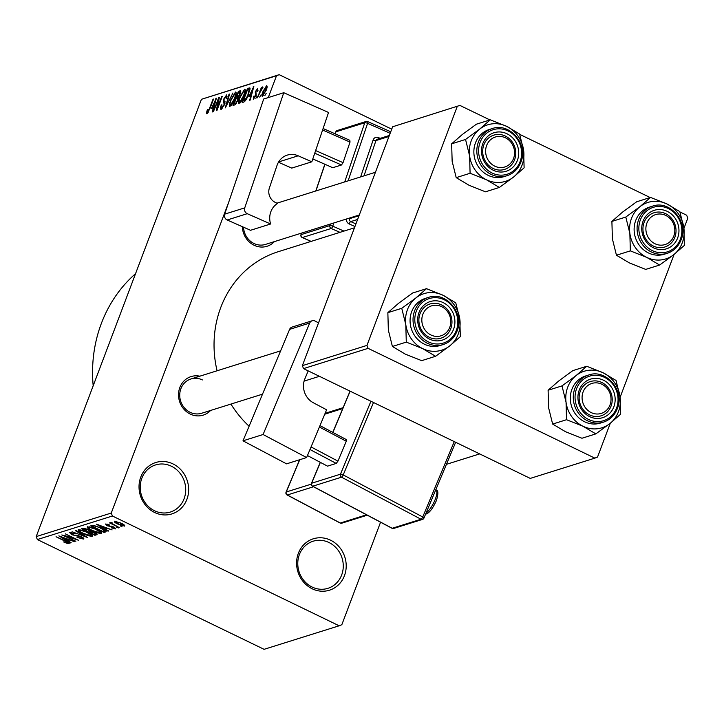 <?xml version="1.0" encoding="UTF-8"?>
<svg xmlns="http://www.w3.org/2000/svg" width="724" height="724" viewBox="0 0 724 724"><rect width="100%" height="100%" fill="white"/><g stroke="black" fill="none" stroke-linecap="round" stroke-linejoin="round"><path stroke-width="1.09" d="M173.018 463.921A26.942 24.598 -107.4 0 1 186.892 499.379A26.942 24.598 -107.4 0 1 154.655 512.501A26.942 24.598 -107.4 0 1 140.782 477.044A26.942 24.598 -107.4 0 1 173.018 463.921M154.547 510.755A24.688 22.553 72.6 0 0 170.357 512.049A24.688 22.553 72.6 0 0 185.706 490.347A24.688 22.553 72.6 0 0 171.38 466.22A24.688 22.553 72.6 0 0 155.57 464.926A24.688 22.553 72.6 0 0 140.221 486.628A24.688 22.553 72.6 0 0 154.547 510.755M330.578 540.204A26.942 24.598 -107.4 0 1 344.452 575.661A26.942 24.598 -107.4 0 1 312.216 588.793A26.942 24.598 -107.4 0 1 298.342 553.335A26.942 24.598 -107.4 0 1 330.578 540.204M312.107 587.046A24.688 22.553 72.6 0 0 327.918 588.331A24.688 22.553 72.6 0 0 343.267 566.63A24.688 22.553 72.6 0 0 328.94 542.502A24.688 22.553 72.6 0 0 313.13 541.217A24.688 22.553 72.6 0 0 297.781 562.919A24.688 22.553 72.6 0 0 312.107 587.046M210.584 410.454A20.2 18.453 -107.4 0 1 190.258 414.074A20.2 18.453 -107.4 0 1 179.163 389.657A20.2 18.453 -107.4 0 1 199.833 376.19M202.394 379.928A17.955 16.399 72.6 0 0 190.901 378.987A17.955 16.399 72.6 0 0 179.733 394.77A17.955 16.399 72.6 0 0 190.15 412.318A17.955 16.399 72.6 0 0 201.643 413.259L262.513 394.164M274.387 241.617A20.2 18.453 -107.4 0 1 254.061 245.228A20.2 18.453 -107.4 0 1 242.341 226.675M243.545 227.209A17.955 16.399 72.6 0 0 253.952 243.481A17.955 16.399 72.6 0 0 265.446 244.422L359.303 214.974M93.188 385.774A134.691 122.999 -107.4 0 1 135.551 273.672M249.101 426.237A103.26 94.301 -107.4 0 1 230.929 404.073M217.082 370.779A103.26 94.301 -107.4 0 1 278.26 251.699L354.461 227.798M261.02 94.898L259.699 97.088L261.02 94.898M260.052 92.274L257.473 97.785L261.373 87.486L261.925 87.305L261.301 88.952L262.658 86.916L262.975 87.305L260.052 92.274M257.21 96.093L255.889 98.292L257.21 96.093M253.599 99.17L253.5 96.283L254.124 95.921L254.196 97.686L255.554 95.849L255.246 91.83L257.617 88.5L257.789 91.043L257.165 91.396L257.074 89.966L255.889 91.45L256.206 95.414L253.228 99.17M254.821 98.102L253.961 97.686L254.884 98.011M258.016 90.31L257.074 89.966M248.866 96.754L253.834 86.437L250.251 100.057L249.671 100.238L250.794 96.156L248.866 96.754M239.155 103.695L238.404 101.975L239.689 97.288L244.658 89.161C245.825 89.604 245.617 91.812 244.042 95.767L241.563 101.034L238.721 103.704M230.033 106.564L229.273 104.835L230.567 100.147L235.526 92.02C236.703 92.473 236.495 94.672 234.911 98.636L232.44 103.894L229.589 106.564M206.874 113.822L206.376 113.098L207.335 109.786L207.969 109.424L207.526 112.157L208.53 110.908L213.001 99.251L213.553 99.079L209.924 108.691L206.874 113.822L206.376 113.098L207.326 113.559M208.159 112.537L207.381 112.157L208.195 112.482M276.505 75.758L201.435 99.306L279.183 74.672L276.505 75.758L268.251 97.586M228.703 202.258L111.261 513.044L112.419 516.004L339.149 625.789L341.837 624.694L380.562 522.221M201.435 99.306L36.2 536.593L111.261 513.044M211.417 108.51L216.386 98.193L212.802 111.804L212.222 111.985L213.336 107.903L211.417 108.51M218.277 100.084L213.435 111.605L218.793 97.432L219.381 97.251L217.435 107.876L221.725 96.509L222.286 96.337L216.928 110.51L216.331 110.7L218.277 100.084L218.811 100.346M221.318 109.297C220.232 109.369 220.223 107.966 221.282 105.089L221.906 104.727L221.997 107.623L224.033 104.844L223.662 99.161L226.712 94.79L226.784 98.491L226.16 98.853L226.105 96.437L224.196 99.043L223.834 100.428L225.028 101.532L224.603 104.645L220.811 109.297M222.73 108.138L221.653 107.623L222.82 108.021M227.3 96.853L226.105 96.437M223.834 100.428L225.028 101.532M232.938 92.998L225.3 107.885L229.01 94.229L229.58 94.048L226.16 106.147L232.938 92.998M240.857 91.106L240.115 90.744L240.296 93.83L238.576 96.989L238.024 100.229L234.757 104.917L233.037 105.46L238.395 91.287L240.639 90.726M248.594 94.265C247.219 98.247 245.617 100.853 243.789 102.084L242.16 102.591L247.518 88.419L249.852 87.921L248.594 94.265M250.061 88.409L249.074 87.93L249.852 87.921M262.522 96.364C261.654 96.057 261.807 94.446 262.993 91.514L266.559 85.694C267.428 85.984 267.283 87.559 266.124 90.437L262.197 96.364M266.251 93.251L264.93 95.45L266.251 93.251M120.175 525.832L122.094 526.764L120.175 525.832M112.41 522.981L112.908 524.004L119.315 527.633L109.541 522.9L111.65 523.479L110.582 522.429L112.365 522.954M116.365 527.027L118.283 527.959L116.365 527.027M114.329 528.221L112.537 526.873L107.071 525.76L105.532 524.013L109.614 524.963L106.953 524.683L107.433 525.488L113.876 526.963L115.695 528.918L111.188 527.814L114.329 528.221L114.781 527.443M107.179 524.086L106.709 524.855L107.016 524.049M105.098 528.891L108.636 530.991L108.048 531.172L96.292 524.131L112.102 529.905L107.016 528.294L105.098 528.891L105.668 527.389M101.523 532.71L101.242 533.443L97.541 532.927L92.382 530.864C88.446 529.054 86.799 527.687 87.45 526.764L96.5 529.443L100.781 531.95L101.242 533.443L101.622 533.172M92.391 535.579L92.12 536.312L88.409 535.787L83.251 533.724C79.314 531.914 77.676 530.547 78.319 529.624L87.378 532.303L91.649 534.81L92.12 536.312L92.491 536.031M69.151 543.072L68.961 543.57L67.142 543.389L63.567 541.923L67.413 542.801L66.997 542.122L56.038 536.755L65.721 541C68.309 542.149 69.386 543 68.961 543.57L69.223 543.38M67.413 542.801L67.151 541.724M112.419 516.004L37.358 539.552L264.088 649.328L339.149 625.789M67.64 540.638L71.178 542.738L70.599 542.919L58.834 535.878L74.644 541.652L69.567 540.041L67.64 540.638L68.21 539.136M65.07 536.068L75.839 541.281L61.83 534.936L75.549 539.235L65.323 533.841L78.771 540.357L65.205 535.706M81.884 538.267L80.708 536.801L71.613 534.674L69.504 532.393L75.196 533.814L71.097 533.145L73.758 535.126L77.187 535.326L81.233 536.611C83.604 537.805 84.328 538.62 83.405 539.045L77.025 537.416L81.884 538.267L82.482 537.28M83.839 538.728L83.405 539.045L83.703 538.267M71.359 532.439L70.798 533.353L71.16 532.402M75.984 530.502L87.685 537.561L72.047 531.733L85.812 536.891L75.396 530.683L75.984 530.502M94.346 532.321C96.862 533.543 97.613 534.357 96.6 534.764L94.88 535.298L81.432 528.791L83.151 528.249L88.066 529.407L90.283 530.964L94.346 532.321M97.116 534.421L96.6 534.764L96.907 533.941M100.935 527.977C104.908 529.787 106.473 531.099 105.632 531.932L104.003 532.439L90.554 525.932L93.233 525.28L100.935 527.977M106.129 531.579L105.632 531.932L105.957 531.063M120.989 523.126C123.904 524.457 125.107 525.452 124.609 526.113L117.994 524.149C115.143 522.846 113.976 521.859 114.483 521.208L120.989 523.126M279.183 74.672L391.729 129.162M679.936 211.951L686.642 215.2L687.8 218.159L683.927 228.404M674.098 254.414L620.133 397.241M610.296 423.25L597.535 457.043L594.847 458.138L368.109 348.353L303.519 368.616L530.258 478.401L594.847 458.138M392.634 126.772L459.912 105.414L392.634 126.772L302.37 365.656L366.959 345.402L368.109 348.353M457.224 106.509L366.959 345.402M459.912 105.414L489.922 119.949M519.687 134.356L650.17 197.543M303.519 368.616L302.37 365.656M37.358 539.552L36.2 536.593M67.35 542.819L67.142 543.389M62.861 537.76L66.255 539.823L67.803 539.335L60.572 536.448L62.861 537.76M80.165 529.669L79.613 530.601L79.975 529.642M83.64 530.692L79.902 530.384C79.432 531.108 80.744 532.167 83.83 533.561L90.545 535.552L91.161 534.439M86.916 532.086L83.504 531.054M90.545 535.552C91.007 534.846 89.749 533.814 86.78 532.457M95.731 533.063L94.88 535.298M83.559 529.38L87.577 531.326L89.07 530.746L87.731 529.687L83.559 529.38L84.02 528.149M89.314 530.095L89.07 530.746M89.142 532.086L93.867 534.366L95.45 533.733L93.794 532.502L89.142 532.086L89.776 530.421M90.527 530.991L90.247 531.742M95.441 533.751L95.704 533.045L95.043 533.995M89.296 526.81L88.735 527.742L89.097 526.773M92.763 527.823L89.025 527.524C88.554 528.249 89.867 529.307 92.953 530.701L99.668 532.683L100.283 531.579M96.048 529.226L92.627 528.194M99.668 532.683C100.129 531.986 98.871 530.954 95.903 529.597M104.862 530.158L104.003 532.439M93.152 525.28L92.681 526.511L102.989 531.506L104.754 530.086M93.975 525.371L92.681 526.511M94.916 525.588L93.668 526.203M100.5 527.769L94.726 526.086M103.586 529.362L103.423 529.805L100.365 528.14M103.985 531.19L103.423 529.805M100.319 526.013L103.713 528.077L105.261 527.588L98.021 524.701L100.319 526.013M111.949 522.71L111.65 523.479M116.093 521.289L115.713 522.004L115.994 521.271M120.673 522.972L115.858 521.895L118.546 523.968L123.225 525.434L123.659 524.574M123.225 525.434L120.528 523.352M216.277 98.6L215.797 98.374M214.304 102.509L212.232 106.79L213.779 106.31L215.58 99.74L214.304 102.509M213.906 107.605L212.232 106.79M219.309 97.677L218.793 97.432M229.472 94.455L229.01 94.229M231.128 105.731L229.273 104.835M234.902 93.677L231.11 100.002C229.933 102.935 229.78 104.573 230.648 104.908L234.377 98.763L235.354 95.631L234.902 93.677L236.232 94.174M235.843 95.876L235.354 95.631M231.481 105.306L230.332 104.899L231.399 105.414M240.739 92.419L238.395 91.287M238.323 92.763L236.721 96.998L238.395 96.355L239.653 94.238L239.291 92.464L238.323 92.763M238.676 97.948L236.721 96.998M240.649 92.763L239.291 92.464M238.884 96.591L238.395 96.355M236.096 98.654L234.214 103.623L236.042 102.898L237.463 100.41L237.191 98.31L236.096 98.654M235.698 104.347L234.214 103.623M238.531 98.672L237.191 98.31M236.603 103.17L236.042 102.898M236.268 103.677L235.4 103.251M240.25 102.871L238.404 101.975M244.033 90.817L240.232 97.134C239.056 100.075 238.911 101.713 239.78 102.048L243.499 95.903L244.477 92.772L244.033 90.817L245.355 91.315M244.965 93.007L244.477 92.772M240.612 102.446L239.454 102.039L240.522 102.555M249.988 89.622L247.518 88.419M247.445 89.903L243.345 100.763L246.522 97.948L248.051 94.419L249.11 89.631L247.445 89.903M244.775 101.46L243.345 100.763M249.02 89.55L249.916 89.984L248.432 89.595M245.282 100.907L244.341 100.446M253.726 86.853L253.255 86.627M251.762 90.753L249.68 95.043L251.228 94.554L253.029 87.993L251.762 90.753M251.364 95.858L249.68 95.043M253.952 96.5L253.5 96.283M256.278 95.206L255.762 94.962M255.726 92.066L255.246 91.83M265.989 87.17L263.554 91.333L263.093 94.889L265.536 90.717L265.989 87.17L267.02 87.577M263.771 95.224L262.903 94.889L263.726 95.287M469.595 155.814A29.63 27.059 -107.4 0 1 471.252 140.809A29.63 27.059 -107.4 0 1 479.695 129.089L465.541 139.46L469.595 155.814L470.093 173.271L486.51 179.805L499.37 187.453L513.524 177.081L524.113 167.823L523.624 150.357L519.57 134.012L506.709 126.365L490.284 119.831L479.695 129.089A29.63 27.059 -107.4 0 1 506.709 126.365A29.63 27.059 -107.4 0 1 523.624 150.357A29.63 27.059 -107.4 0 1 513.524 177.081A29.63 27.059 -107.4 0 1 486.51 179.805A29.63 27.059 72.6 0 1 469.595 155.814M482.808 143.614A20.2 18.453 -107.4 0 1 506.99 133.768A20.2 18.453 -107.4 0 1 517.398 160.366A20.2 18.453 -107.4 0 1 493.216 170.212A20.2 18.453 -107.4 0 1 482.808 143.614M514.601 159.705A17.955 16.399 72.6 0 0 511.207 140.655A17.955 16.399 72.6 0 0 493.849 135.126A17.955 16.399 72.6 0 0 483.858 144.818A17.955 16.399 72.6 0 0 487.252 163.877A17.955 16.399 72.6 0 0 504.601 169.398A17.955 16.399 72.6 0 0 514.601 159.705M475.478 142.854A24.688 22.553 72.6 0 0 480.139 169.054A24.688 22.553 72.6 0 0 504.004 176.647L506.972 175.715A24.688 22.553 -107.4 0 1 483.107 168.122A24.688 22.553 -107.4 0 1 478.437 141.922A24.688 22.553 -107.4 0 1 492.184 128.591L489.216 129.524A24.688 22.553 72.6 0 0 475.478 142.854M499.37 187.453L485.478 191.806L469.052 185.281L456.201 177.633L452.147 161.289L451.649 143.823L465.541 139.46M456.201 177.633L470.093 173.271M451.649 143.823L462.238 134.564L476.392 124.193L490.284 119.831M508.655 139.904A15.711 14.353 72.6 0 0 488.419 142.13A15.711 14.353 72.6 0 0 491.551 164.077A15.711 14.353 72.6 0 0 511.778 161.841A15.711 14.353 72.6 0 0 508.655 139.904M489.451 166.077A17.955 16.399 -107.4 0 1 482.872 148.682A17.955 16.399 -107.4 0 1 493.849 135.126A17.955 16.399 -107.4 0 1 508.999 138.447A17.955 16.399 -107.4 0 1 515.588 155.85A17.955 16.399 -107.4 0 1 504.601 169.398A17.955 16.399 -107.4 0 1 489.451 166.077M438.12 305.483A15.711 14.353 72.6 0 0 421.938 318.071A15.711 14.353 72.6 0 0 434.491 336.18A15.711 14.353 72.6 0 0 450.663 323.583A15.711 14.353 72.6 0 0 438.12 305.483M433.35 338.651A17.955 16.399 -107.4 0 1 418.97 322.008A17.955 16.399 -107.4 0 1 430.056 303.971A17.955 16.399 -107.4 0 1 437.504 303.564A17.955 16.399 -107.4 0 1 451.885 320.198A17.955 16.399 -107.4 0 1 440.807 338.235A17.955 16.399 -107.4 0 1 433.35 338.651M658.532 244.929A15.711 14.353 72.6 0 0 674.714 232.341A15.711 14.353 72.6 0 0 662.17 214.232A15.711 14.353 72.6 0 0 645.989 226.829A15.711 14.353 72.6 0 0 658.532 244.929M661.555 212.313A17.955 16.399 -107.4 0 1 675.935 228.956A17.955 16.399 -107.4 0 1 664.849 246.993A17.955 16.399 -107.4 0 1 657.401 247.4A17.955 16.399 -107.4 0 1 643.021 230.757A17.955 16.399 -107.4 0 1 654.107 212.72A17.955 16.399 -107.4 0 1 661.555 212.313M587.997 410.508A15.711 14.353 72.6 0 0 608.232 408.282A15.711 14.353 72.6 0 0 605.101 386.335A15.711 14.353 72.6 0 0 584.874 388.571A15.711 14.353 72.6 0 0 587.997 410.508M605.454 384.878A17.955 16.399 -107.4 0 1 612.033 402.282A17.955 16.399 -107.4 0 1 601.056 415.829A17.955 16.399 -107.4 0 1 585.906 412.508A17.955 16.399 -107.4 0 1 579.318 395.114A17.955 16.399 -107.4 0 1 590.304 381.566A17.955 16.399 -107.4 0 1 605.454 384.878M435.577 356.289L421.685 360.652L405.259 354.117L392.399 346.47L388.345 330.126L387.856 312.659L398.435 303.41L412.589 293.03L426.481 288.677L415.893 297.935L401.748 308.306L405.802 324.651L406.291 342.117L422.716 348.642L435.577 356.289L449.722 345.918L460.31 336.66L459.821 319.203A29.63 27.059 -107.4 0 1 458.174 334.207A29.63 27.059 -107.4 0 1 449.722 345.918A29.63 27.059 -107.4 0 1 422.716 348.642A29.63 27.059 -107.4 0 1 405.802 324.651A29.63 27.059 -107.4 0 1 415.893 297.935A29.63 27.059 -107.4 0 1 442.907 295.202L426.481 288.677M453.595 329.203A20.2 18.453 -107.4 0 1 429.413 339.049A20.2 18.453 -107.4 0 1 419.006 312.46A20.2 18.453 -107.4 0 1 443.188 302.614A20.2 18.453 -107.4 0 1 453.595 329.203M420.056 313.664A17.955 16.399 72.6 0 0 423.45 332.714A17.955 16.399 72.6 0 0 440.807 338.235A17.955 16.399 72.6 0 0 450.799 328.551A17.955 16.399 72.6 0 0 447.405 309.492A17.955 16.399 72.6 0 0 430.056 303.971A17.955 16.399 72.6 0 0 420.056 313.664M428.391 297.437L425.422 298.36A24.688 22.553 72.6 0 0 411.675 311.691A24.688 22.553 72.6 0 0 416.345 337.891A24.688 22.553 72.6 0 0 440.201 345.484L443.169 344.552A24.688 22.553 -107.4 0 1 419.314 336.959A24.688 22.553 -107.4 0 1 414.644 310.759A24.688 22.553 -107.4 0 1 428.391 297.437C445.848 290.876 464.835 313.293 457.025 331.149C454.328 337.882 449.713 342.343 443.169 344.552A24.688 22.553 -107.4 0 0 456.916 331.23M459.821 319.203L455.767 302.858L442.907 295.202A29.63 27.059 72.6 0 1 459.821 319.203M392.399 346.47L406.291 342.117M387.856 312.659L401.748 308.306M629.853 233.399A29.63 27.059 -107.4 0 1 631.5 218.395A29.63 27.059 -107.4 0 1 639.944 206.684L625.798 217.055L629.853 233.399L630.342 250.866L646.767 257.4L659.618 265.047L673.773 254.667L684.361 245.418L683.872 227.951L679.818 211.607L666.958 203.96L650.532 197.426L639.944 206.684A29.63 27.059 -107.4 0 1 666.958 203.96A29.63 27.059 -107.4 0 1 683.872 227.951A29.63 27.059 -107.4 0 1 673.773 254.667A29.63 27.059 -107.4 0 1 646.767 257.4A29.63 27.059 72.6 0 1 629.853 233.399M643.057 221.209A20.2 18.453 -107.4 0 1 667.238 211.363A20.2 18.453 -107.4 0 1 677.646 237.952A20.2 18.453 -107.4 0 1 653.464 247.798A20.2 18.453 -107.4 0 1 643.057 221.209M674.849 237.3A17.955 16.399 72.6 0 0 671.456 218.241A17.955 16.399 72.6 0 0 654.107 212.72A17.955 16.399 72.6 0 0 644.107 222.413A17.955 16.399 72.6 0 0 647.5 241.472A17.955 16.399 72.6 0 0 664.849 246.993A17.955 16.399 72.6 0 0 674.849 237.3M635.726 220.44A24.688 22.553 72.6 0 0 640.396 246.64A24.688 22.553 72.6 0 0 664.252 254.242L667.22 253.309A24.688 22.553 -107.4 0 1 643.355 245.717A24.688 22.553 -107.4 0 1 638.695 219.508A24.688 22.553 -107.4 0 1 652.433 206.186L649.473 207.118A24.688 22.553 72.6 0 0 635.726 220.44M659.618 265.047L645.727 269.4L629.31 262.875L616.45 255.228L612.395 238.875L611.898 221.417L625.798 217.055M616.45 255.228L630.342 250.866M611.898 221.417L622.486 212.159L636.64 201.788L650.532 197.426M595.825 433.884L581.933 438.246L565.507 431.712L552.647 424.065L548.593 407.721L548.104 390.254L558.693 381.005L572.838 370.625L586.73 366.272L576.15 375.521L561.996 385.901L566.05 402.245L566.539 419.712L582.965 426.237L595.825 433.884L609.97 423.513L620.559 414.255L620.07 396.797A29.63 27.059 -107.4 0 1 618.423 411.802A29.63 27.059 -107.4 0 1 609.97 423.513A29.63 27.059 -107.4 0 1 582.965 426.237A29.63 27.059 -107.4 0 1 566.05 402.245A29.63 27.059 -107.4 0 1 576.15 375.521A29.63 27.059 -107.4 0 1 603.155 372.797L586.73 366.272M613.843 406.798A20.2 18.453 -107.4 0 1 589.671 416.644A20.2 18.453 -107.4 0 1 579.254 390.046A20.2 18.453 -107.4 0 1 603.436 380.2A20.2 18.453 -107.4 0 1 613.843 406.798M580.304 391.25A17.955 16.399 72.6 0 0 583.698 410.309A17.955 16.399 72.6 0 0 601.056 415.829A17.955 16.399 72.6 0 0 611.047 406.137A17.955 16.399 72.6 0 0 607.653 387.087A17.955 16.399 72.6 0 0 590.304 381.566A17.955 16.399 72.6 0 0 580.304 391.25M588.639 375.023L585.671 375.955A24.688 22.553 72.6 0 0 571.924 389.286A24.688 22.553 72.6 0 0 576.594 415.486A24.688 22.553 72.6 0 0 600.449 423.078L603.418 422.146A24.688 22.553 -107.4 0 1 579.562 414.553A24.688 22.553 -107.4 0 1 574.892 388.354A24.688 22.553 -107.4 0 1 588.639 375.023C606.106 368.462 625.084 390.888 617.273 408.743C614.586 415.467 609.961 419.938 603.418 422.146A24.688 22.553 -107.4 0 0 617.165 408.825M620.07 396.797L616.015 380.444L603.155 372.797A29.63 27.059 72.6 0 1 620.07 396.797M552.647 424.065L566.539 419.712M548.104 390.254L561.996 385.901M306.623 457.55L286.55 463.849L243.002 440.816L263.084 434.518L306.623 457.55L326.605 409.784L313.347 402.77A17.955 16.399 -107.4 0 1 304.867 378.842L308.198 370.878M318.533 322.877L315.148 321.085A4.489 4.1 72.6 0 0 309.691 323.058L289.618 329.357L243.002 440.816M289.618 329.357A4.489 4.1 -107.4 0 1 292.062 327.076L312.135 320.777M309.691 323.058L263.084 434.518M319.972 425.64L346.226 439.522L346.271 441.242L337.945 461.143L336.235 463.414L327.51 466.147L307.465 455.55M346.271 441.242L319.393 427.024M311.067 446.934L337.945 461.143M336.235 463.414L309.981 449.523M278.459 162.248L291.745 168.104L311.827 161.805L328.542 112.464L283.754 92.717L263.681 99.016L224.666 214.159L244.748 207.86L283.754 92.717M311.827 161.805L298.188 155.796L278.649 161.932M244.748 207.86A4.489 4.1 72.6 0 0 247.246 213.689L270.613 223.988A17.955 16.399 -107.4 0 1 277.582 203.426L275.636 202.575A11.222 10.254 -107.4 0 1 269.382 187.996L277.039 165.38A17.955 16.399 -107.4 0 1 287.247 155.117A17.955 16.399 -107.4 0 1 298.188 155.796M247.246 213.689L227.173 219.987L250.54 230.286L270.613 223.988M227.173 219.987A4.489 4.1 -107.4 0 1 224.666 214.159M323.103 128.519L349.846 140.311L350.018 142.094L343.058 162.656L341.484 164.982L332.759 167.724L312.804 158.927M350.018 142.094L322.596 130.003M315.628 150.565L343.058 162.656M341.484 164.982L314.741 153.198M77.034 535.308L76.78 535.995M84.835 528.258L84.527 529.072M111.695 526.113L111.451 526.782M225.046 103.26L223.662 102.6M238.639 97.097L237.762 96.672M256.35 95.007L255.427 94.563M520.71 162.384A24.688 22.553 -107.4 0 1 506.972 175.715C513.515 173.507 518.131 169.036 520.818 162.303C528.629 144.447 509.651 122.03 492.184 128.591M480.121 142.311A23.349 21.322 72.6 0 0 492.148 173.045A23.349 21.322 72.6 0 0 520.085 161.669A23.349 21.322 72.6 0 0 508.058 130.935A23.349 21.322 72.6 0 0 480.121 142.311M456.283 330.506A23.349 21.322 72.6 0 0 444.255 299.772A23.349 21.322 72.6 0 0 416.318 311.157A23.349 21.322 72.6 0 0 428.346 341.882A23.349 21.322 72.6 0 0 456.283 330.506M680.967 239.979A24.688 22.553 -107.4 0 1 667.22 253.309C673.763 251.101 678.379 246.631 681.067 239.897C688.877 222.042 669.899 199.625 652.433 206.186M640.369 219.906A23.349 21.322 72.6 0 0 652.396 250.64A23.349 21.322 72.6 0 0 680.334 239.255A23.349 21.322 72.6 0 0 668.306 208.53A23.349 21.322 72.6 0 0 640.369 219.906M616.531 408.101A23.349 21.322 72.6 0 0 604.504 377.367A23.349 21.322 72.6 0 0 576.566 388.752A23.349 21.322 72.6 0 0 588.594 419.477A23.349 21.322 72.6 0 0 616.531 408.101M373.503 402.499L343.212 474.926L422.735 516.981L454.256 441.604M320.37 462.374L311.646 483.234L340.452 474.193A2.244 2.054 72.6 0 0 341.511 477.188L312.705 486.22L392.218 528.276L421.024 519.244L341.511 477.188A2.244 0.67 -62.1 0 0 343.212 474.926A2.244 0.624 22.7 0 0 340.452 474.193L370.95 401.259M350.135 391.186L332.877 432.463M313.519 486.754L287.31 494.981L340.325 523.018L366.525 514.791M299.754 459.704L286.252 491.985L311.293 484.13M342.76 408.553L324.759 414.2M426.02 513.117A13.466 4.036 -62.1 0 0 434.735 500.592A13.466 4.036 -62.1 0 0 435.929 489.994L435.73 489.895M286.957 494.745A2.244 0.67 -62.1 0 0 287.093 494.972A2.244 0.67 -62.1 0 0 287.31 494.981A2.244 2.054 72.6 0 1 286.252 491.985A2.244 0.624 -157.3 0 0 286.071 492.121A2.244 0.624 -157.3 0 0 286.125 492.383M299.609 459.749L286.071 492.121A2.244 2.244 0 0 0 287.093 494.972L340.108 523.009A2.244 2.244 0 0 0 341.828 523.171A2.244 2.054 72.6 0 1 340.325 523.018A2.244 0.67 117.9 0 1 340.108 523.009A2.244 0.67 117.9 0 1 339.981 522.837M391.874 528.095A2.244 0.67 -62.1 0 0 392.001 528.267A2.244 0.67 -62.1 0 0 392.218 528.276A2.244 2.054 72.6 0 0 393.729 528.429A2.244 2.244 0 0 1 392.001 528.267L312.487 486.211A2.244 0.67 -62.1 0 0 312.705 486.22A2.244 2.054 72.6 0 1 311.646 483.234A2.244 0.624 -157.3 0 0 311.465 483.361A2.244 0.624 -157.3 0 0 311.519 483.632M423.748 518.248A2.244 0.624 -157.3 0 0 423.929 518.122A2.244 0.624 -157.3 0 0 422.735 516.981A2.244 0.67 -62.1 0 1 421.024 519.244A2.244 2.054 72.6 0 0 423.748 518.248M312.352 485.985A2.244 0.67 -62.1 0 0 312.487 486.211A2.244 2.244 0 0 1 311.465 483.361L320.27 462.319M333.827 222.965L332.75 226.16L343.954 231.092M390.164 133.307L367.584 123.352L348.099 180.846M346.461 219.001A4.489 4.1 72.6 0 0 349.167 223.942A2.244 0.715 113.8 0 1 350.733 221.607L355.937 223.897M360.624 176.918L373.141 139.976A2.244 0.57 -161.3 0 0 375.955 140.565L364 175.86M380.181 138.356L378.426 137.587A4.489 4.1 72.6 0 0 373.141 139.976M354.95 226.494L349.167 223.942M339.945 232.35L331.176 228.485L302.379 237.526L311.139 241.391M344.724 181.905L364.76 122.772L335.954 131.804L335.257 133.877M324.949 164.285L315.917 190.946M301.646 233.065L301.13 234.612L329.927 225.571L330.452 224.024M388.969 136.483L375.955 140.565A2.244 2.054 -107.4 0 1 377.231 139.28L389.34 135.478M349.728 217.978L349.484 218.693L359.032 215.698M357.611 219.453L350.733 221.607A2.244 2.054 -107.4 0 1 349.484 218.693A2.244 0.57 -161.3 0 1 347.918 218.548M378.426 137.587A2.244 0.715 -66.2 0 0 378.19 138.981M331.176 228.485A2.244 0.715 -66.2 0 0 332.75 226.16A2.244 0.57 -161.3 0 0 329.927 225.571A2.244 2.054 -107.4 0 0 331.176 228.485M390.743 131.768L367.611 121.569A2.244 2.244 0 0 0 366.036 121.487A2.244 2.054 -107.4 0 0 364.76 122.772A2.244 0.57 18.7 0 1 367.584 123.352A2.244 0.715 -66.2 0 0 367.611 121.569A2.244 0.715 -66.2 0 0 367.403 121.569A2.244 2.054 -107.4 0 0 366.036 121.487L337.23 130.519A2.244 2.244 0 0 0 335.773 131.94A2.244 0.57 -161.3 0 0 335.836 132.157M302.379 237.526A2.244 2.054 -107.4 0 1 301.13 234.612A2.244 0.57 18.7 0 0 300.949 234.748A2.244 2.244 0 0 0 302.17 237.517A2.244 0.715 -66.2 0 0 302.379 237.526M301.998 237.309A2.244 0.715 -66.2 0 0 302.17 237.517L311.021 241.427M335.14 133.831L335.773 131.94A2.244 0.57 -161.3 0 1 335.954 131.804A2.244 2.054 -107.4 0 1 337.23 130.519M301.03 235.001A2.244 0.57 18.7 0 1 300.949 234.748L301.501 233.11M67.54 542.71L67.785 542.068M224.241 101.052L224.784 101.315M276.975 203.163L375.439 172.276M280.641 350.841L190.901 378.987M319.429 376.317L304.089 381.123M446.418 464.337L479.677 453.903M425.594 514.13L426.146 513.995C429.368 512.954 432.798 508.465 436.427 500.51C438.482 493.487 438.31 489.985 435.929 489.994M325.121 413.323L343.122 407.675M341.828 523.171L367.267 515.189M455.649 442.274L423.929 518.122A2.244 2.244 0 0 1 422.526 519.398L393.729 528.429M350.036 391.141L332.778 432.409M324.841 164.23L315.773 190.991"/></g></svg>
